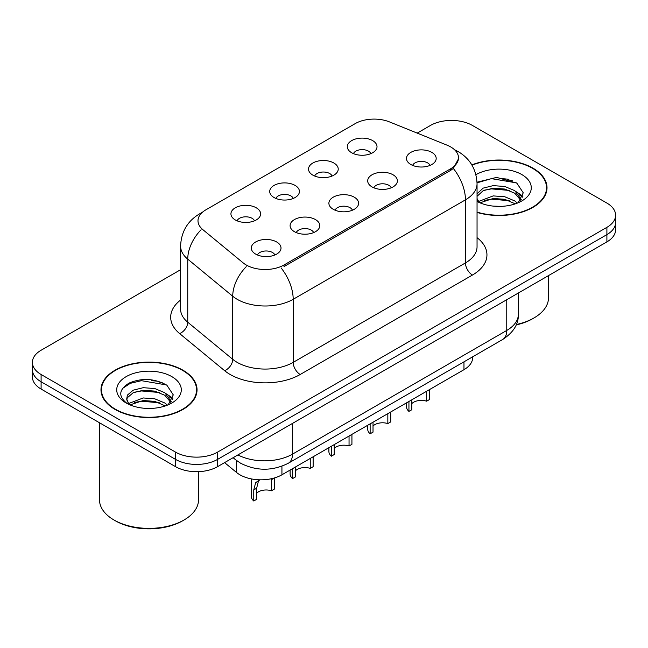 <?xml version="1.0" encoding="UTF-8"?>
<svg xmlns="http://www.w3.org/2000/svg" width="648" height="648" viewBox="0 0 648 648"><rect width="100%" height="100%" fill="white"/><g stroke="black" fill="none" stroke-linecap="round" stroke-linejoin="round"><path stroke-width="0.97" d="M312.863 175.146A14.855 8.578 180 0 1 309.922 172.716A14.855 8.578 180 0 1 314.839 162.057A14.855 8.578 180 0 1 333.874 163.013A14.855 8.578 180 0 1 336.822 172.716A14.855 8.578 180 0 1 312.863 175.146M332.068 176.037A8.91 5.144 0 0 0 329.67 173.526A8.91 5.144 0 0 0 320.89 172.222A8.91 5.144 0 0 0 314.677 176.037M274.072 197.543A14.855 8.578 180 0 1 271.123 195.113A14.855 8.578 180 0 1 276.048 184.453A14.855 8.578 180 0 1 295.083 185.417A14.855 8.578 180 0 1 298.031 195.113A14.855 8.578 180 0 1 274.072 197.543M293.269 198.434A8.91 5.144 0 0 0 290.879 195.923A8.91 5.144 0 0 0 282.099 194.619A8.91 5.144 0 0 0 275.886 198.434M235.281 219.939A14.855 8.578 180 0 1 232.332 217.509A14.855 8.578 180 0 1 237.249 206.858A14.855 8.578 180 0 1 256.284 207.814A14.855 8.578 180 0 1 259.232 217.509A14.855 8.578 180 0 1 235.281 219.939M254.478 220.83A8.91 5.144 0 0 0 252.088 218.319A8.91 5.144 0 0 0 243.308 217.015A8.91 5.144 0 0 0 237.087 220.83M351.661 152.75A14.855 8.578 180 0 1 348.713 150.32A14.855 8.578 180 0 1 353.63 139.66A14.855 8.578 180 0 1 372.665 140.616A14.855 8.578 180 0 1 375.613 150.32A14.855 8.578 180 0 1 351.661 152.75M370.859 153.641A8.91 5.144 0 0 0 368.469 151.13A8.91 5.144 0 0 0 359.689 149.826A8.91 5.144 0 0 0 353.468 153.641M372.033 186.907A14.855 8.578 180 0 1 369.093 184.486A14.855 8.578 180 0 1 374.009 173.826A14.855 8.578 180 0 1 393.044 174.782A14.855 8.578 180 0 1 395.993 184.486A14.855 8.578 180 0 1 372.033 186.907M391.238 187.799A8.91 5.144 0 0 0 388.841 185.296A8.91 5.144 0 0 0 380.06 183.992A8.91 5.144 0 0 0 373.847 187.799M333.242 209.304A14.855 8.578 180 0 1 330.294 206.882A14.855 8.578 180 0 1 335.219 196.223A14.855 8.578 180 0 1 354.254 197.178A14.855 8.578 180 0 1 357.202 206.882A14.855 8.578 180 0 1 333.242 209.304M352.439 210.195A8.91 5.144 0 0 0 350.05 207.692A8.91 5.144 0 0 0 341.269 206.388A8.91 5.144 0 0 0 335.057 210.195M294.451 231.701A14.855 8.578 180 0 1 291.503 229.279A14.855 8.578 180 0 1 296.42 218.619A14.855 8.578 180 0 1 315.454 219.575A14.855 8.578 180 0 1 318.403 229.279A14.855 8.578 180 0 1 294.451 231.701M313.648 232.591A8.91 5.144 0 0 0 311.259 230.089A8.91 5.144 0 0 0 302.478 228.785A8.91 5.144 0 0 0 296.257 232.591M255.652 254.097A14.855 8.578 180 0 1 252.712 251.675A14.855 8.578 180 0 1 257.629 241.016A14.855 8.578 180 0 1 276.664 241.971A14.855 8.578 180 0 1 279.612 251.675A14.855 8.578 180 0 1 255.652 254.097M274.857 254.988A8.91 5.144 0 0 0 272.46 252.485A8.91 5.144 0 0 0 263.679 251.181A8.91 5.144 0 0 0 257.467 254.988M410.832 164.511A14.855 8.578 180 0 1 407.884 162.089A14.855 8.578 180 0 1 412.8 151.429A14.855 8.578 180 0 1 431.835 152.385A14.855 8.578 180 0 1 434.784 162.089A14.855 8.578 180 0 1 410.832 164.511M430.029 165.402A8.91 5.144 0 0 0 427.64 162.891A8.91 5.144 0 0 0 418.859 161.587A8.91 5.144 0 0 0 412.638 165.402M447.104 145.192A26.738 15.439 180 0 1 450.676 146.926A26.738 15.439 180 0 1 458.509 157.845A26.738 15.439 180 0 1 450.676 168.755L284.018 264.975A26.738 15.439 180 0 1 243.211 262.918L202.832 229.627A26.738 15.439 180 0 1 197.996 220.774A26.738 15.439 180 0 1 205.829 209.855L355.201 123.614A26.738 15.439 180 0 1 389.44 121.889L447.104 145.192M472.667 356.813L472.667 357.566A29.711 17.156 180 0 1 463.968 369.692L281.929 474.798A29.711 17.156 180 0 1 236.585 472.505L224.589 462.615M477.05 212.431A48.033 27.726 0 0 0 547.017 187.758A48.033 27.726 0 0 0 532.956 168.148A48.033 27.726 0 0 0 471.833 164.892M182.971 370.211A48.033 27.726 0 0 0 130.629 364.2A48.033 27.726 0 0 0 100.983 389.821A48.033 27.726 0 0 0 115.044 409.431A48.033 27.726 0 0 0 167.387 415.441A48.033 27.726 0 0 0 197.041 389.821A48.033 27.726 0 0 0 182.971 370.211M101.477 392.315A48.033 27.726 0 0 0 101.307 393.053M458.573 158.647L453.333 168.44L450.741 170.319L284.083 266.539M180.581 269.714L41.099 350.244A29.711 17.156 0 0 0 32.4 362.37L32.4 376.925A29.711 17.156 0 0 0 41.099 389.051L175.551 466.673L175.551 459.4A29.711 17.156 0 0 0 217.566 459.4L606.901 234.617A29.711 17.156 0 0 0 615.6 222.491A29.711 17.156 0 0 1 606.901 234.617L217.566 459.4A29.711 17.156 0 0 1 175.551 459.4L41.099 381.777L175.551 459.4L175.551 452.118A29.711 17.156 0 0 0 217.566 452.118L606.901 227.343A29.711 17.156 0 0 0 615.6 215.209A29.711 17.156 0 0 0 606.901 203.083L472.449 125.461A29.711 17.156 0 0 0 430.434 125.461L417.199 133.107M32.4 369.644A29.711 17.156 0 0 0 41.099 381.777A29.711 17.156 0 0 1 32.4 369.644M32.4 362.37A29.711 17.156 0 0 0 41.099 374.495L175.551 452.118M196.709 393.053A48.033 27.726 0 0 0 196.547 392.315M546.693 190.99A48.033 27.726 0 0 0 546.523 190.253M162.826 382.944A39.609 22.866 0 0 0 159.862 382.377M512.811 180.881A39.609 22.866 0 0 0 509.846 180.322M175.551 466.673A29.711 17.156 0 0 0 217.566 466.673L606.901 241.89A29.711 17.156 0 0 0 615.6 229.765L615.6 215.209M429.511 389.586L429.511 399.524L426.627 401.185L426.627 391.254M408.937 401.468L408.937 411.399A14.855 8.578 180 0 1 406.482 406.677L406.482 402.886M426.627 401.185A10.895 6.286 0 0 0 411.812 403.623M411.812 399.808L411.812 409.739L408.937 411.399M390.72 411.982L390.72 421.921L387.836 423.581L387.836 413.651M370.138 423.865L370.138 433.804A14.855 8.578 180 0 1 367.683 429.081L367.683 425.282M387.836 423.581A10.895 6.286 0 0 0 373.021 426.02M373.021 422.204L373.021 432.135L370.138 433.804M351.929 434.379L351.929 444.317L349.045 445.978L349.045 436.047M331.347 446.261L331.347 456.2A14.855 8.578 180 0 1 328.892 451.478L328.892 447.679M349.045 445.978A10.895 6.286 0 0 0 334.23 448.416M334.23 444.601L334.23 454.531L331.347 456.2M313.13 456.775L313.13 466.714L310.254 468.374L310.254 458.444M292.556 468.658L292.556 478.597A14.855 8.578 180 0 1 290.101 473.874L290.101 470.075M310.254 468.374A10.895 6.286 0 0 0 295.431 470.813M295.431 466.997L295.431 476.928L292.556 478.597M251.303 478.896L251.303 496.271A14.855 8.578 180 0 0 253.757 500.993L253.757 489.904L255.652 482.703L259.646 479.804M274.339 478.022L274.339 489.11L271.455 490.771L271.455 479.682L274.339 478.022M259.775 479.804L258.455 481.091L256.64 488.236L256.64 499.325L253.757 500.993M271.455 490.771A10.895 6.286 0 0 0 256.64 493.209M477.05 212.107A47.531 27.443 0 0 0 546.523 187.758A47.531 27.443 0 0 0 532.599 168.35A47.531 27.443 0 0 0 471.995 165.167M516.31 324.51A49.515 28.585 0 0 0 534.001 317.941A49.515 28.585 0 0 0 548.508 297.724L548.508 275.603M516.124 324.94A47.531 27.443 0 0 0 532.599 318.751L534.001 317.941M493.582 206.137L501.131 206.364M478.775 201.398L493.193 195.899L504.784 196.757L514.82 200.961L517.436 203.059M480.103 202.784L493.193 198.466L504.784 199.325L515.29 203.853M477.05 198.418A22.388 12.928 0 0 0 480.306 202.962M477.05 193.744L483.165 188.123L493.193 185.628L504.784 186.486L514.82 190.69L521.251 199.576M477.05 196.312L483.165 190.69L493.193 188.195L504.784 189.054L514.82 193.258L520.741 200.24M477.05 201.439A32.287 18.646 0 0 0 521.826 200.945A32.287 18.646 0 0 0 521.826 174.579A32.287 18.646 0 0 0 475.932 174.709M518.206 202.743L523.26 192.812L516.861 183.165L496.651 177.398L477.025 182.201M479.01 202.403L477.05 200.159M477.041 182.825L491.435 178.629L516.424 182.874M484.315 190.188L491.435 188.892L509.279 190.423M519.04 194.594L522.563 197.178M484.315 200.459L491.435 199.163L509.279 200.694M516.359 191.824L522.895 196.198M115.401 409.228A47.531 27.443 0 0 0 167.2 415.174A47.531 27.443 0 0 0 196.547 389.821A47.531 27.443 0 0 0 182.623 370.413A47.531 27.443 0 0 0 130.815 364.468A47.531 27.443 0 0 0 101.477 389.821A47.531 27.443 0 0 0 115.401 409.228M184.024 520.004L182.623 520.806A47.531 27.443 0 0 1 115.401 520.806L113.999 520.004A49.515 28.585 0 0 0 184.024 520.004A49.515 28.585 0 0 0 198.523 499.786L198.523 471.663M143.605 408.2L151.146 408.418M128.798 403.461L143.216 397.961L154.807 398.82L164.835 403.016L167.459 405.122M130.127 404.846L143.216 400.529L154.807 401.387L165.313 405.915M129.025 404.465L126.708 399.038A22.388 12.928 0 0 0 130.321 405.024M126.708 399.038L127.389 395.118L133.18 390.185L143.216 387.69L154.807 388.549L164.835 392.745L171.266 401.63M126.765 399.354L127.389 397.686L133.18 392.745L143.216 390.258L154.807 391.117L164.835 395.312L170.764 402.303M168.221 404.806L173.283 394.875L166.884 385.228C154.613 378.4 142.05 377.671 129.203 383.041C118.665 389.553 118.001 396.39 127.211 403.558L127.324 403.631M171.842 376.634A32.287 18.646 0 0 0 126.174 376.634A32.287 18.646 0 0 0 126.174 402.999A32.287 18.646 0 0 0 171.842 402.999A32.287 18.646 0 0 0 171.842 376.634M99.492 422.763L99.492 499.786A49.515 28.585 0 0 0 113.999 520.004L115.401 520.806M122.496 388.468L130.288 383.333L141.45 380.684L166.447 384.936M134.339 392.251L141.45 390.955L159.295 392.486M169.055 396.649L172.579 399.241M134.339 402.513L141.45 401.225L159.295 402.756M166.374 393.887L172.919 398.261M284.018 264.975L284.018 266.579M450.676 168.755L450.676 170.359M463.968 361.835L463.968 369.692M236.585 460.55L236.585 472.505M281.929 466.212L281.929 474.798M477.05 237.678A49.515 28.585 180 0 1 472.449 275.044L300.194 374.495A9.906 5.719 60 0 1 293.188 362.37L465.45 262.918A39.609 22.866 0 0 0 477.05 246.742L477.05 183.676A39.609 22.866 180 0 1 465.45 199.843A34.66 20.015 -120 0 0 453.333 168.44M300.194 374.495A49.515 28.585 180 0 1 230.17 374.495A49.515 28.585 180 0 1 224.621 370.68L179.634 333.582A49.515 28.585 180 0 1 180.581 300.04M237.168 362.37A39.609 22.866 0 0 0 293.188 362.37L293.188 299.303A39.609 22.866 180 0 1 237.168 299.303A39.609 22.866 180 0 1 232.729 296.249L187.742 259.151A39.609 22.866 180 0 1 180.581 246.038L180.581 309.104A39.609 22.866 0 0 0 187.742 322.218L232.729 359.316A39.609 22.866 0 0 0 237.168 362.37M281.078 267.891A34.66 20.015 60 0 1 293.188 299.303L465.45 199.843L465.45 262.918A9.906 5.719 60 0 0 472.449 275.044M201.65 212.989A34.66 20.015 -120 0 0 199.357 213.994C187.507 221.114 181.254 231.79 180.581 246.038M201.107 229.74A34.66 23.182 129.5 0 0 187.742 259.151L187.742 322.218A9.906 6.626 -50.5 0 1 179.634 333.582M246.232 266.692A34.66 23.182 129.5 0 0 232.729 296.249L232.729 359.316A9.906 6.626 -50.5 0 1 224.621 370.68M217.566 452.118L217.566 466.673M606.901 227.343L606.901 241.89M41.099 374.495L41.099 389.051M237.905 454.928A39.609 22.866 0 0 0 292.491 454.143L506.76 330.431A39.609 22.866 0 0 0 518.368 314.264C518.659 324.089 513.419 332.505 502.662 339.495L288.384 463.207A19.805 11.437 60 0 0 292.491 454.143L292.491 423.419M506.76 299.708L506.76 330.431A19.805 11.437 60 0 1 502.662 339.495M233.612 457.407A19.805 13.244 129.5 0 0 235.653 459.813L233.102 457.707M253.757 489.904L256.64 488.236M508.923 179.366A39.609 22.866 0 0 0 501.649 178.686M158.938 381.429A39.609 22.866 0 0 0 151.664 380.749M458.509 157.845L458.509 159.764M477.05 183.676C476.377 169.428 470.124 158.752 458.274 151.64L454.515 149.728M202.549 212.155L199.357 213.994M288.384 463.207C272.452 471.218 256.511 471.218 240.57 463.207L235.653 459.813M518.368 314.264L518.368 293.009M546.523 191.727L546.523 187.758M196.547 393.79L196.547 389.821M101.477 393.79L101.477 389.821"/></g></svg>
